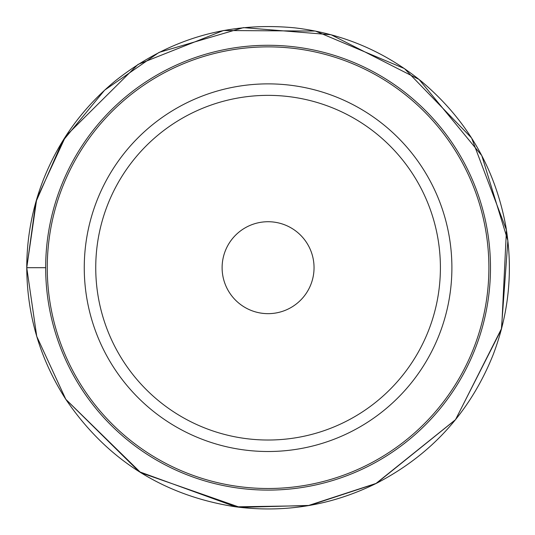<?xml version="1.0" encoding="UTF-8"?>
<svg xmlns="http://www.w3.org/2000/svg" width="535" height="535" viewBox="0 0 535 535"><rect width="100%" height="100%" fill="white"/><g stroke="black" fill="none" stroke-linecap="round" stroke-linejoin="round"><path stroke-width="0.8" d="M45.669 267.694A222.413 222.413 0 0 1 379.282 75.081A222.413 222.413 0 0 1 379.282 460.307A222.413 222.413 0 0 1 45.669 267.694A222.413 222.413 0 0 1 379.282 75.081A222.413 222.413 0 0 1 379.282 460.307A222.413 222.413 0 0 1 45.669 267.694L26.75 267.694L36.734 336.354L65.832 399.351L139.087 471.643L235.795 506.846L307.926 505.702L376.5 483.286L455.452 419.768L501.369 329.433L507.882 240.676L481.788 155.598L419.072 79.447L331.125 34.755L243.472 27.626L159.089 52.383L104.619 90.161L62.481 141.327L35.865 202.029L26.757 267.694C27.051 315.342 40.072 359.219 65.818 399.324C106.692 459.605 163.108 495.417 235.059 506.739C284.633 513.246 331.827 505.401 376.633 483.212C431.37 454.803 470.205 411.977 493.15 354.738C509.066 312.955 513.272 270.035 505.762 225.957C494.915 167.876 466.915 119.78 421.781 81.654C384.672 51.38 342.34 33.444 294.772 27.853C227.984 21.447 168.264 39.042 115.613 80.638C82.31 108.037 57.92 141.862 42.446 182.114C32.033 209.693 26.803 238.215 26.757 267.694L36.714 336.308L65.772 399.27L140.812 472.733L239.947 507.374L309.604 505.421L375.791 483.64L455.573 419.621L501.669 328.303L506.451 230.023L471.596 138.003L404.427 68.574L315.403 31.05L223.463 30.522L138.003 64.421L65.738 136.164L36.708 199.1L26.75 267.694M451.894 267.694A183.819 183.819 0 0 1 176.169 426.883A183.819 183.819 0 0 1 176.169 108.498A183.819 183.819 0 0 1 451.894 267.694A183.819 183.819 0 0 0 176.169 108.498A183.819 183.819 0 0 0 176.169 426.883A183.819 183.819 0 0 0 451.894 267.694M314.045 267.694A45.963 45.963 0 0 0 245.097 227.883A45.963 45.963 0 0 0 245.097 307.498A45.963 45.963 0 0 0 314.045 267.694M440.405 267.694A172.323 172.323 0 0 0 181.913 118.449A172.323 172.323 0 0 0 181.913 416.932A172.323 172.323 0 0 0 440.405 267.694M33.016 267.694L44.091 267.694M47.261 267.694A220.821 220.821 0 0 0 378.486 458.923A220.821 220.821 0 0 0 378.486 76.458A220.821 220.821 0 0 0 47.261 267.694"/></g></svg>
